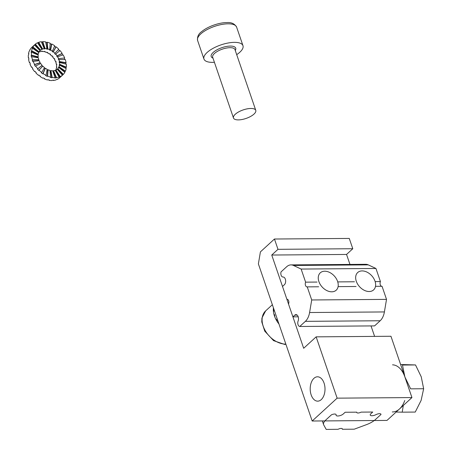 <?xml version="1.0" encoding="UTF-8"?>
<svg xmlns="http://www.w3.org/2000/svg" width="452" height="452" viewBox="0 0 452 452"><rect width="100%" height="100%" fill="white"/><g stroke="black" fill="none" stroke-linecap="round" stroke-linejoin="round"><path stroke-width="0.68" d="M352.792 248.73L349.26 238.43L274.454 239.018L260.414 251.877L258.38 263.889L312.179 421.015L386.985 420.422L411.941 397.568L390.952 336.26L316.146 336.853L337.135 398.155L312.179 421.015L386.985 420.422L411.941 397.568L390.952 336.26L316.146 336.853L303.671 348.277L271.742 255.035L277.986 249.323L274.454 239.018L260.414 251.877L258.38 263.889L312.179 421.015L337.135 398.155L411.941 397.568L337.135 398.155L316.146 336.853L303.671 348.277L271.742 255.035L277.986 249.323L274.454 239.018L349.26 238.43L352.792 248.73L277.986 249.323L352.792 248.73L346.548 254.448L271.742 255.035L346.548 254.448L352.792 248.73M374.606 336.39L371.019 325.92L374.606 336.39M349.967 264.426L346.548 254.448L349.967 264.426M321.248 399.624A12.176 7.407 -90.5 0 0 324.756 385.901A12.176 7.407 -90.5 0 0 317.507 376.798A12.176 7.407 -90.5 0 0 310.196 389.036A12.176 7.407 -90.5 0 0 317.699 401.156A12.176 7.407 -90.5 0 0 321.248 399.624A12.176 7.407 -90.5 0 0 324.756 385.901A12.176 7.407 -90.5 0 0 317.507 376.798A12.176 7.407 -90.5 0 0 310.196 389.036A12.176 7.407 -90.5 0 0 317.699 401.156A12.176 7.407 -90.5 0 0 321.248 399.624M278.969 324.022A20.617 14.351 -132.5 0 1 273.415 307.801A20.617 14.351 47.5 0 0 273.324 310.061L273.641 309.778A20.617 14.351 47.5 0 0 273.748 311.287L273.437 311.575A20.617 14.351 47.5 0 0 274.059 314.682L274.37 314.4A20.617 14.351 47.5 0 0 274.873 315.971L274.562 316.259A20.617 14.351 47.5 0 0 275.929 319.378L276.245 319.095A20.617 14.351 47.5 0 0 277.099 320.621L276.788 320.903A20.617 14.351 47.5 0 0 278.816 323.83L278.816 323.83M276.245 319.095L275.929 319.378L276.341 319.281M274.46 314.711L274.059 314.682M273.652 310.174L273.324 310.061M317.05 282.065L305.614 282.155A2.944 1.791 -90.5 0 0 305.45 285.252A2.944 1.791 -90.5 0 0 307.072 286.89A2.944 1.791 -90.5 0 0 307.236 286.873L318.666 286.783M375.94 268.471L301.134 269.059L293.478 265.46L368.284 264.872L375.94 268.471L380.426 281.562A2.944 1.791 -90.5 0 0 380.222 284.545A2.944 1.791 -90.5 0 0 381.72 286.285M380.172 320.756L305.366 321.349L299.761 326.48L374.572 325.892L380.172 320.756A14.73 8.961 -90.5 0 0 384.398 311.936L386.522 299.377L382.042 286.285L375.505 286.336M380.426 281.562L375.149 281.607M298.224 316.812L292.907 316.852L294.783 315.14A4.124 2.509 -90.5 0 1 295.981 314.62A4.124 2.509 -90.5 0 1 298.247 316.897A4.124 2.509 -90.5 0 1 298.032 321.225A3.537 2.153 89.5 0 0 299.761 326.48M287.218 299.292L286.896 299.297A2.944 1.791 -90.5 0 1 287.06 299.281A2.944 1.791 -90.5 0 1 288.681 300.919A2.944 1.791 -90.5 0 1 288.512 304.015L292.907 316.852M305.366 321.349A14.73 8.961 -90.5 0 0 309.592 312.524L311.716 299.97L307.236 286.873M368.284 264.872A14.73 8.961 -90.5 0 0 365.77 264.301L290.964 264.895A14.73 8.961 -90.5 0 0 286.67 266.742L281.065 271.872A3.537 2.153 -90.5 0 0 282.901 277.031A4.124 2.509 -90.5 0 1 283.105 277.014A4.124 2.509 -90.5 0 1 285.562 280.099A4.124 2.509 -90.5 0 1 284.376 284.743L282.5 286.461L286.896 299.297M293.478 265.46A14.73 8.961 -90.5 0 0 290.964 264.895M283.314 277.031L282.901 277.031M386.522 299.377L311.716 299.97M356.069 286.489L338.102 286.63M354.453 281.765L337.746 281.901M305.614 282.155L301.134 269.059M362.436 270.917L362.436 270.917A11.78 8.198 47.5 0 0 355.679 277.059A11.78 8.198 47.5 0 0 362.165 289.037A11.78 8.198 47.5 0 0 373.606 289.907A11.78 8.198 47.5 0 0 375.623 285.319L375.623 285.319A11.78 8.198 47.5 0 0 362.436 270.917L362.436 270.917A11.78 8.198 47.5 0 0 357.69 272.528A11.78 8.198 47.5 0 0 355.673 277.059A11.78 8.198 47.5 0 0 365.063 290.653A11.78 8.198 47.5 0 0 375.623 285.319L375.623 285.319M325.033 271.211L325.033 271.211A11.78 8.198 47.5 0 0 323.485 271.313A11.78 8.198 47.5 0 0 320.287 272.822A11.78 8.198 47.5 0 0 322.197 287.048A11.78 8.198 47.5 0 0 336.203 290.201A11.78 8.198 47.5 0 0 338.22 285.613L338.22 285.613A11.78 8.198 47.5 0 0 325.033 271.211L325.033 271.211A11.78 8.198 47.5 0 0 323.479 271.313A11.78 8.198 47.5 0 0 322.897 287.76A11.78 8.198 47.5 0 0 338.22 285.613L338.22 285.613M400.625 364.51L415.507 364.945L421.253 376.832L423.654 388.743L410.631 388.844L404.89 376.957L402.483 365.046L415.507 364.945M392.539 364.826A23.566 14.334 89.5 0 1 404.89 376.957M404.76 400.517A23.566 14.334 89.5 0 1 392.279 411.947M423.654 388.743L421.123 400.387L415.247 412.066L402.223 412.167L403.291 405.489M396.133 412.043L402.223 412.167M40.019 50.635A12.667 8.814 -132.5 0 1 40.036 50.624A12.667 8.814 -132.5 0 1 40.284 50.409L40.595 50.127A12.667 8.814 -132.5 0 1 41.9 49.296L37.505 42.776A20.617 14.351 47.5 0 0 35.375 44.126L35.064 44.415A20.617 14.351 47.5 0 0 34.668 44.759A20.617 14.351 47.5 0 0 34.149 45.268L34.459 44.98A20.617 14.351 47.5 0 0 32.968 47.019L32.657 47.302A20.617 14.351 47.5 0 0 32.086 48.471L32.403 48.183A20.617 14.351 47.5 0 0 31.646 50.771L31.335 51.059A20.617 14.351 47.5 0 0 31.154 52.46L31.465 52.172A20.617 14.351 47.5 0 0 31.499 55.133L31.188 55.421A20.617 14.351 47.5 0 0 31.403 56.958L31.719 56.675A20.617 14.351 47.5 0 0 32.538 59.805L32.228 60.093A20.617 14.351 47.5 0 0 32.826 61.664L33.143 61.376A20.617 14.351 47.5 0 0 34.697 64.466L34.386 64.755A20.617 14.351 47.5 0 0 35.324 66.252L35.64 65.964A20.617 14.351 47.5 0 0 37.821 68.806L37.505 69.088A20.617 14.351 47.5 0 0 38.731 70.41L39.041 70.122A20.617 14.351 47.5 0 0 41.697 72.518L41.386 72.806A20.617 14.351 47.5 0 0 42.804 73.857L43.115 73.574A20.617 14.351 47.5 0 0 46.07 75.354L45.759 75.642A20.617 14.351 47.5 0 0 47.274 76.36L47.584 76.072A20.617 14.351 47.5 0 0 50.63 77.128L50.319 77.411A20.617 14.351 47.5 0 0 51.827 77.744L52.144 77.456A20.617 14.351 47.5 0 0 55.076 77.71L54.765 77.993A20.617 14.351 47.5 0 0 56.167 77.913L56.483 77.625A20.617 14.351 47.5 0 0 59.105 77.06L58.788 77.349A20.617 14.351 47.5 0 0 59.992 76.863L60.302 76.574A20.617 14.351 47.5 0 0 62.432 75.23L62.122 75.512A20.617 14.351 47.5 0 0 62.517 75.168A20.617 14.351 47.5 0 0 63.037 74.659L63.348 74.371A20.617 14.351 47.5 0 0 64.839 72.337L58.692 67.455A12.667 8.814 -132.5 0 1 57.777 68.704L57.466 68.992A12.667 8.814 -132.5 0 1 57.218 69.235A12.667 8.814 -132.5 0 1 55.907 70.06L55.596 70.342A12.667 8.814 -132.5 0 1 55.251 70.495M34.668 44.759L32.171 47.042A20.617 14.351 47.5 0 0 31.651 47.55L31.341 47.839A20.617 14.351 47.5 0 0 29.849 49.878L30.16 49.59A20.617 14.351 47.5 0 0 29.595 50.76L29.278 51.042A20.617 14.351 47.5 0 0 28.527 53.63L28.838 53.347A20.617 14.351 47.5 0 0 28.657 54.743L28.346 55.031A20.617 14.351 47.5 0 0 28.38 57.992L28.691 57.709A20.617 14.351 47.5 0 0 28.911 59.246L28.595 59.528A20.617 14.351 47.5 0 0 29.42 62.664L29.73 62.376A20.617 14.351 47.5 0 0 30.335 63.947L30.018 64.235A20.617 14.351 47.5 0 0 31.578 67.325L31.889 67.037A20.617 14.351 47.5 0 0 32.832 68.534L32.521 68.823A20.617 14.351 47.5 0 0 34.697 71.659L35.013 71.376A20.617 14.351 47.5 0 0 36.233 72.699L35.923 72.981A20.617 14.351 47.5 0 0 38.578 75.377L38.889 75.088A20.617 14.351 47.5 0 0 40.307 76.145L39.996 76.428A20.617 14.351 47.5 0 0 42.951 78.213L43.262 77.93A20.617 14.351 47.5 0 0 44.776 78.642L44.465 78.93A20.617 14.351 47.5 0 0 47.511 79.981L47.822 79.699A20.617 14.351 47.5 0 0 49.336 80.027L49.025 80.315A20.617 14.351 47.5 0 0 51.957 80.563L52.268 80.281A20.617 14.351 47.5 0 0 53.675 80.202L53.359 80.484A20.617 14.351 47.5 0 0 55.98 79.919L56.297 79.631A20.617 14.351 47.5 0 0 57.494 79.145L57.184 79.433A20.617 14.351 47.5 0 0 59.314 78.083L59.624 77.8A20.617 14.351 47.5 0 0 60.02 77.456L62.517 75.168M52.268 80.281L51.957 80.563M41.9 49.296L41.59 49.584A12.667 8.814 -132.5 0 1 42.33 49.285L42.641 48.997A12.667 8.814 -132.5 0 1 44.251 48.652L41.33 41.725A20.617 14.351 47.5 0 0 38.708 42.296L38.392 42.578A20.617 14.351 47.5 0 0 37.584 42.889M44.251 48.652L43.94 48.935A12.667 8.814 -132.5 0 1 44.799 48.889L45.11 48.601A12.667 8.814 -132.5 0 1 46.918 48.754L45.669 41.9A20.617 14.351 47.5 0 0 42.731 41.646L42.42 41.934A20.617 14.351 47.5 0 0 41.431 41.974M46.918 48.754L46.601 49.042A12.667 8.814 -132.5 0 1 47.533 49.245L47.844 48.957A12.667 8.814 -132.5 0 1 49.714 49.607L50.223 43.279A20.617 14.351 47.5 0 0 47.177 42.228L46.867 42.511A20.617 14.351 47.5 0 0 45.731 42.256M49.714 49.607L49.404 49.889A12.667 8.814 -132.5 0 1 50.336 50.33L50.647 50.048A12.667 8.814 -132.5 0 1 52.46 51.144L54.692 45.782A20.617 14.351 47.5 0 0 51.743 43.997L51.426 44.285A20.617 14.351 47.5 0 0 50.195 43.691M52.46 51.144L52.149 51.426A12.667 8.814 -132.5 0 1 53.02 52.076L53.33 51.788A12.667 8.814 -132.5 0 1 54.963 53.257L58.766 49.228A20.617 14.351 47.5 0 0 56.11 46.838L55.799 47.121A20.617 14.351 47.5 0 0 54.534 46.172M59.664 50.816A20.617 14.351 47.5 0 0 58.477 49.539M62.709 55.02A20.617 14.351 47.5 0 0 61.856 53.675L62.173 53.387A20.617 14.351 47.5 0 0 59.992 50.551L55.715 54.07A12.667 8.814 -132.5 0 1 57.054 55.816L56.743 56.099A12.667 8.814 -132.5 0 1 57.319 57.02L57.63 56.732A12.667 8.814 -132.5 0 1 58.59 58.63L64.67 57.975A20.617 14.351 47.5 0 0 63.11 54.884L57.63 56.732M64.856 59.551A20.617 14.351 47.5 0 0 64.353 58.263M65.952 64.127A20.617 14.351 47.5 0 0 65.777 62.969L66.094 62.681A20.617 14.351 47.5 0 0 65.269 59.545L58.958 59.596A12.667 8.814 -132.5 0 1 59.461 61.523L59.15 61.805A12.667 8.814 -132.5 0 1 59.285 62.755L59.596 62.466A12.667 8.814 -132.5 0 1 59.619 64.286L59.308 64.574A12.667 8.814 -132.5 0 1 59.195 65.433L59.506 65.144A12.667 8.814 -132.5 0 1 59.042 66.738L58.732 67.02A12.667 8.814 -132.5 0 1 58.381 67.738L58.692 67.455M65.919 68.455A20.617 14.351 47.5 0 0 66.032 67.467L66.342 67.178A20.617 14.351 47.5 0 0 66.308 64.218L59.596 62.466M64.726 72.247A20.617 14.351 47.5 0 0 65.094 71.456L65.41 71.167A20.617 14.351 47.5 0 0 66.161 68.58L59.506 65.144M28.736 58.082L28.38 57.992M55.878 61.444L55.466 61.489L55.782 61.206A12.667 8.814 -132.5 0 1 56.15 62.167L55.839 62.455A12.667 8.814 -132.5 0 1 56.342 64.382L56.653 64.094A12.667 8.814 -132.5 0 1 56.788 65.037L56.477 65.325A12.667 8.814 -132.5 0 1 56.5 67.145L56.811 66.856A12.667 8.814 -132.5 0 1 56.698 67.715L56.387 68.003A12.667 8.814 -132.5 0 1 55.924 69.591L56.234 69.309A12.667 8.814 -132.5 0 1 55.884 70.026L55.573 70.309A12.667 8.814 -132.5 0 1 55.539 70.371M29.832 62.658L29.42 62.664M31.979 67.19L31.578 67.325M58.274 58.918A12.667 8.814 -132.5 0 1 58.647 59.884L58.958 59.596M39.149 51.844A12.667 8.814 -132.5 0 1 39.832 51.573L39.522 51.856A12.667 8.814 -132.5 0 1 41.132 51.505L41.443 51.223A12.667 8.814 -132.5 0 1 42.302 51.172L41.991 51.46A12.667 8.814 -132.5 0 1 43.793 51.613L44.11 51.325A12.667 8.814 -132.5 0 1 45.036 51.528L44.725 51.816A12.667 8.814 -132.5 0 1 46.596 52.46L46.906 52.178A12.667 8.814 -132.5 0 1 47.839 52.618L47.528 52.901A12.667 8.814 -132.5 0 1 49.341 53.997L49.652 53.715A12.667 8.814 -132.5 0 1 50.522 54.359L50.212 54.647A12.667 8.814 -132.5 0 1 51.844 56.116L52.155 55.833A12.667 8.814 -132.5 0 1 52.907 56.641L52.596 56.929A12.667 8.814 -132.5 0 1 53.935 58.67L54.246 58.387A12.667 8.814 -132.5 0 1 54.822 59.308L54.511 59.591A12.667 8.814 -132.5 0 1 55.466 61.489M54.963 53.257L54.652 53.545A12.667 8.814 -132.5 0 1 55.404 54.359L55.715 54.07M59.105 77.06L55.167 70.354A12.667 8.814 -132.5 0 1 53.556 70.704L53.246 70.992A12.667 8.814 -132.5 0 1 52.788 71.026M55.076 77.71L52.698 70.755A12.667 8.814 -132.5 0 1 50.895 70.597L50.579 70.885A12.667 8.814 -132.5 0 1 50.002 70.766M50.63 77.128L49.963 70.399A12.667 8.814 -132.5 0 1 48.093 69.749L47.782 70.037A12.667 8.814 -132.5 0 1 47.087 69.715M46.07 75.354L47.161 69.309A12.667 8.814 -132.5 0 1 45.347 68.212L45.036 68.501A12.667 8.814 -132.5 0 1 44.273 67.936M41.697 72.518L44.477 67.563A12.667 8.814 -132.5 0 1 42.844 66.094L42.533 66.382A12.667 8.814 -132.5 0 1 41.782 65.568L42.092 65.286A12.667 8.814 -132.5 0 1 40.753 63.54L35.64 65.964M40.375 63.721A12.667 8.814 -132.5 0 1 39.866 62.907L40.177 62.619A12.667 8.814 -132.5 0 1 39.222 60.721L33.143 61.376M38.81 60.766A12.667 8.814 -132.5 0 1 38.539 60.043L38.849 59.754A12.667 8.814 -132.5 0 1 38.347 57.833L31.719 56.675M37.974 57.766A12.667 8.814 -132.5 0 1 37.9 57.172L38.211 56.884A12.667 8.814 -132.5 0 1 38.194 55.071L31.465 52.172M37.923 54.952A12.667 8.814 -132.5 0 1 37.991 54.494L38.301 54.206A12.667 8.814 -132.5 0 1 38.765 52.618L32.403 48.183M38.629 52.522A12.667 8.814 -132.5 0 1 38.804 52.189L39.115 51.901A12.667 8.814 -132.5 0 1 40.03 50.652L34.459 44.98M59.461 61.523L66.094 62.681M59.15 61.805L65.777 62.969M44.686 51.443L44.725 51.816M47.601 52.494L47.528 52.901M50.415 54.28L50.212 54.647M54.313 58.489L53.935 58.67M38.392 42.578L42.33 49.285M50.895 70.597L52.144 77.456M50.579 70.885L51.827 77.744M31.499 55.133L38.211 56.884M47.782 70.037L47.274 76.36M32.968 47.019L39.115 51.901M53.246 70.992L56.167 77.913M53.556 70.704L56.483 77.625M38.708 42.296L42.641 48.997M42.42 41.934L44.799 48.889M42.731 41.646L45.11 48.601M46.867 42.511L47.533 49.245M47.177 42.228L47.844 48.957M51.426 44.285L50.336 50.33M51.743 43.997L50.647 50.048M55.799 47.121L53.02 52.076M56.11 46.838L53.33 51.788M62.173 53.387L57.054 55.816M61.856 53.675L56.743 56.099M64.67 57.975L58.59 58.63M45.036 68.501L42.804 73.857M45.347 68.212L43.115 73.574M42.844 66.094L39.041 70.122M39.866 62.907L34.386 64.755M32.538 59.805L38.849 59.754M58.732 67.02L65.094 71.456M59.042 66.738L65.41 71.167M40.16 76.038L39.996 76.428M48.093 69.749L47.584 76.072M42.092 65.286L37.821 68.806M41.782 65.568L37.505 69.088M31.188 55.421L37.9 57.172M32.657 47.302L38.804 52.189M55.596 70.342L59.992 76.863M55.907 70.06L60.302 76.574M57.212 69.229L62.432 75.23M31.646 50.771L38.301 54.206M31.335 51.059L37.991 54.494M35.024 71.393L34.697 71.659M56.715 64.444L56.342 64.382M57.466 68.992L63.037 74.659M57.777 68.704L63.348 74.371M48.957 79.959L49.025 80.315M42.533 66.382L38.731 70.41M32.228 60.093L38.539 60.043M35.375 44.126L40.595 50.127M36.211 72.676L35.923 72.981M40.177 62.619L34.697 64.466M35.064 44.415L40.284 50.409M59.308 64.574L66.032 67.467M59.619 64.286L66.342 67.178M44.494 78.524L44.465 78.93M342.362 429.27L354.249 429.18L366.47 424.643A14.73 5.622 -18.9 0 0 375.409 419.563L381.013 414.433A3.537 1.35 -18.9 0 0 380.985 414.252A3.537 1.35 -18.9 0 0 376.233 414.518A4.124 1.576 -18.9 0 1 370.233 415.06A4.124 1.576 -18.9 0 1 370.86 413.749L372.731 412.038L361.086 412.128A2.944 1.124 -18.9 0 1 356.781 412.529A2.944 1.124 -18.9 0 1 356.797 412.162L345.147 412.252L343.277 413.97A4.124 1.576 -18.9 0 1 339.107 415.857A4.124 1.576 -18.9 0 1 336.102 415.331A4.124 1.576 -18.9 0 1 336.124 414.834A3.537 1.35 -18.9 0 0 336.102 414.608A3.537 1.35 -18.9 0 0 331.452 414.823L325.847 419.953A14.73 5.622 -18.9 0 0 323.604 424.631A14.73 5.622 -18.9 0 0 323.756 424.976L326.197 429.4L338.079 429.304A2.944 1.124 -18.9 0 1 342.384 428.908A2.944 1.124 -18.9 0 1 342.362 429.27L342.141 428.632M255.798 111.486L255.798 111.48A11.78 4.497 161.1 0 0 255.798 111.48A11.78 4.497 161.1 0 0 255.775 110.356A11.78 4.497 161.1 0 0 243.17 109.921A11.78 4.497 161.1 0 0 233.481 117.989A11.78 4.497 161.1 0 0 234.147 118.893A11.78 4.497 161.1 0 0 234.153 118.899A11.78 4.497 161.1 0 0 238.39 119.893A11.78 4.497 161.1 0 0 255.798 111.486A11.78 4.497 161.1 0 0 243.176 109.926A11.78 4.497 161.1 0 0 234.153 118.899L234.147 118.893M214.406 62.286A20.617 7.87 -18.9 0 1 203.959 59.037A20.617 7.87 -18.9 0 1 213.078 48.341A20.617 7.87 -18.9 0 1 234.385 42.358A20.617 7.87 -18.9 0 1 242.973 45.68A20.617 7.87 -18.9 0 1 236.701 54.652M384.398 311.936L309.592 312.524M297.196 315.123L294.783 315.14M285.85 344.113A20.617 14.351 -132.5 0 1 265.59 331.243A20.617 14.351 -132.5 0 1 265.652 310.874L261.923 318.067L261.787 321.971L264.748 331.147L273.584 340.65L284.551 344.401L285.941 344.373M255.775 110.356L234.961 49.573A11.78 4.497 161.1 0 0 222.361 49.138A11.78 4.497 161.1 0 0 212.672 57.206L233.481 117.989M235.277 50.494A12.961 4.944 161.1 0 0 221.864 47.68A12.961 4.944 161.1 0 0 212.982 58.127M228.034 23.815A20.617 7.87 -18.9 0 1 236.622 27.137C234.588 23.673 231.305 22.159 226.768 22.6C219.745 22.493 208.214 26.171 201.767 31.544C198.479 33.793 197.089 36.776 197.609 40.494A20.617 7.87 -18.9 0 1 206.728 29.798A20.617 7.87 -18.9 0 1 228.034 23.815M265.652 310.874L272.364 304.727M323.604 424.631L322.338 420.931M197.609 40.494L203.959 59.037M236.622 27.137L242.973 45.68"/></g></svg>
